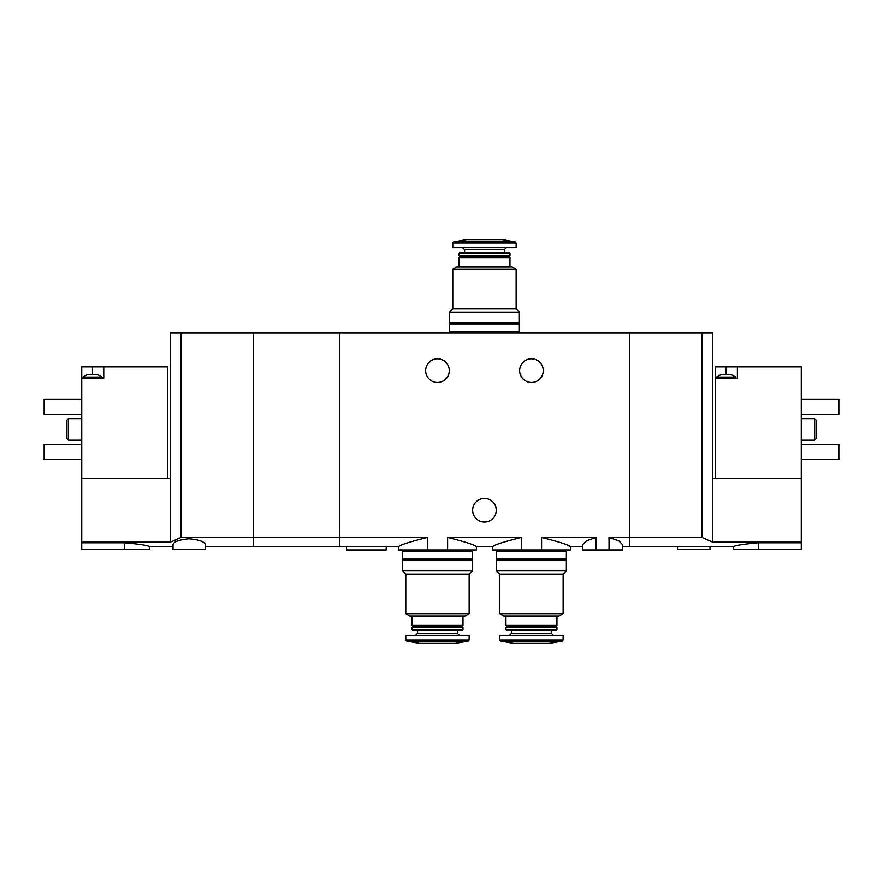 <?xml version="1.0" encoding="UTF-8"?>
<svg xmlns="http://www.w3.org/2000/svg" width="883" height="883" viewBox="0 0 883 883"><rect width="100%" height="100%" fill="white"/><g stroke="black" fill="none" stroke-linecap="round" stroke-linejoin="round"><path stroke-width="1.32" d="M427.339 549.966L427.339 537.438L339.48 537.438L339.48 333.034L339.48 537.438L253.564 537.438L253.564 546.743L339.48 546.743L339.48 537.438L339.48 546.743L398.542 546.743L398.542 549.966L447.604 549.966L447.604 537.438C465.562 541.919 475.164 545.021 476.401 546.743C475.142 545.01 465.551 541.908 447.604 537.438L521.301 537.438C503.354 541.908 493.752 545.01 492.515 546.743C493.729 545.021 503.332 541.919 521.301 537.438L521.301 549.966L541.577 549.966L541.577 537.438C559.524 541.908 569.127 545.01 570.374 546.743C569.149 545.021 559.557 541.919 541.577 537.438L596.146 537.438L586.4 540.826L582.714 544.513L582.725 549.966L596.146 549.966L596.146 537.438M447.604 549.966L476.401 549.966L476.401 546.743L492.515 546.743L492.515 549.966L521.301 549.966M427.339 537.438C409.392 541.919 399.789 545.021 398.542 546.743C399.811 545.01 409.403 541.908 427.339 537.438M541.577 549.966L570.374 549.966L570.374 546.743L582.725 546.743M205.242 546.743L253.564 546.743L253.564 537.438L181.07 537.438L181.07 333.034L253.564 333.034L253.564 537.438L253.564 333.034L629.436 333.034L629.436 537.438L701.93 537.438L701.93 333.034L629.436 333.034L629.436 546.743L629.436 537.438L609.027 537.438L618.762 540.815L622.46 544.513L622.46 549.966L609.027 549.966L609.027 537.438M596.146 549.966L609.027 549.966M346.456 546.743L346.456 549.966L386.191 549.966L386.191 546.743M543.255 370.617A11.81 11.81 0 0 1 525.54 380.849A11.81 11.81 0 0 1 525.54 360.385A11.81 11.81 0 0 1 543.255 370.617M449.281 370.617A11.81 11.81 0 0 1 431.566 380.849A11.81 11.81 0 0 1 431.566 360.385A11.81 11.81 0 0 1 449.281 370.617M496.268 510.231A11.81 11.81 0 0 1 478.553 520.462A11.81 11.81 0 0 1 478.553 499.999A11.81 11.81 0 0 1 496.268 510.231M452.78 269.315L516.136 269.315L516.136 308.873L452.78 308.873L452.78 269.315L456.798 266.986L512.107 266.986L516.136 269.315M458.95 266.986L458.95 257.593L509.966 257.593L509.966 266.986M458.95 257.593L460.021 256.523L508.884 256.523L509.966 257.593M458.95 255.441L509.966 255.441L509.966 253.244L458.95 253.244L458.95 255.441L460.021 256.523M508.884 256.523L509.966 255.441M458.95 253.244L459.712 252.494L509.204 252.494L509.966 253.244M504.325 252.494L504.325 249.668L506.334 247.659M516.136 242.968L452.78 242.968L452.78 247.659L516.136 247.659L516.136 242.968L515.253 241.909L502.173 239.602L466.732 239.602L453.663 241.909L515.253 241.909M516.136 308.873L519.359 312.096L449.557 312.096L452.78 308.873M449.557 312.096L449.557 322.836L519.359 322.836L519.359 312.096M517.747 333.034L517.747 331.964M449.557 331.964L519.359 331.964L519.359 323.906L449.557 323.906L449.557 331.964M517.747 323.906L517.747 322.836M721.389 374.381L730.782 374.381L735.749 377.063L716.422 377.063L721.389 374.381M737.36 366.864L715.351 366.864L715.351 378.134L737.36 378.134L737.36 366.864L801.267 366.864L801.267 549.425L733.343 549.425L733.343 546.743L622.46 546.743M715.351 478.553L715.351 378.134M758.309 549.425L758.309 542.78C743.133 544.138 734.811 545.462 733.343 546.743C734.799 545.462 743.122 544.138 758.309 542.78L801.267 542.78M701.93 537.438L712.669 542.14L801.267 542.14M712.669 542.14L712.669 478.553L801.267 478.553M712.669 478.553L712.669 333.034L701.93 333.034M814.689 418.674L814.689 440.153L816.3 438.542L816.3 420.286L814.689 418.674L801.267 418.674M801.267 399.348L838.85 399.348L838.85 414.381L801.267 414.381M801.267 444.458L838.85 444.458L838.85 459.491L801.267 459.491M677.758 546.743L677.758 549.425L709.976 549.425L709.976 546.743M90.132 374.381L97.174 374.381L102.141 377.063L82.814 377.063L87.781 374.381L90.132 374.381M92.472 366.864L81.733 366.864L81.733 378.134L103.752 378.134L103.752 366.864L92.472 366.864L92.472 374.381M167.649 478.553L167.649 366.864L103.752 366.864M181.07 537.438L170.331 542.14L81.733 542.14L81.733 378.134M81.733 542.14L81.733 549.425L149.657 549.425L149.657 546.743L173.024 546.743M124.691 549.425L124.691 542.78C139.867 544.138 148.189 545.462 149.657 546.743C148.201 545.462 139.878 544.138 124.691 542.78L81.733 542.78M189.128 538.785C179.194 539.712 173.83 541.621 173.024 544.524L173.024 549.425L205.242 549.425L205.242 544.524C204.426 541.621 199.061 539.712 189.128 538.785M170.331 542.14L170.331 478.553L81.733 478.553M181.07 333.034L170.331 333.034L170.331 478.553M68.311 440.153L68.311 418.674L66.7 420.286L66.7 438.542L68.311 440.153L81.733 440.153M81.733 399.348L44.15 399.348L44.15 414.381L81.733 414.381M81.733 444.458L44.15 444.458L44.15 459.491L81.733 459.491M563.122 613.685L499.756 613.685L499.756 574.127L563.122 574.127L563.122 613.685L559.094 616.014L503.785 616.014L499.756 613.685M556.941 616.014L556.941 625.407L505.937 625.407L505.937 616.014M556.941 625.407L555.871 626.477L507.008 626.477L505.937 625.407M556.941 627.559L505.937 627.559L505.937 629.756L556.941 629.756L556.941 627.559L555.871 626.477M556.941 629.756L556.191 630.506L506.699 630.506L505.937 629.756M551.312 630.506L551.312 633.332L511.577 633.332L509.557 635.341M553.321 635.341L551.312 633.332M563.122 640.032L563.122 635.341L499.756 635.341L499.756 640.032L500.65 641.091L562.239 641.091L563.122 640.032L499.756 640.032M562.239 641.091L549.16 643.398L513.718 643.398L500.65 641.091M563.122 574.127L566.345 570.904L496.533 570.904L499.756 574.127M496.533 570.904L496.533 560.164L566.345 560.164L566.345 570.904M564.734 549.966L564.734 551.036M566.345 551.036L496.533 551.036L496.533 559.094L566.345 559.094L566.345 551.036M564.734 559.094L564.734 560.164M469.149 613.685L405.794 613.685L405.794 574.127L469.149 574.127L469.149 613.685L465.131 616.014L409.822 616.014L405.794 613.685M462.979 616.014L462.979 625.407L411.964 625.407L411.964 616.014M462.979 625.407L461.908 626.477L413.045 626.477L411.964 625.407M462.979 627.559L411.964 627.559L411.964 629.756L462.979 629.756L462.979 627.559L461.908 626.477M462.979 629.756L462.217 630.506L412.725 630.506L411.964 629.756M457.339 630.506L457.339 633.332L417.604 633.332L415.595 635.341M459.359 635.341L457.339 633.332M469.149 640.032L469.149 635.341L405.794 635.341L405.794 640.032L406.677 641.091L468.266 641.091L469.149 640.032L405.794 640.032M468.266 641.091L455.198 643.398L419.756 643.398L406.677 641.091M469.149 574.127L472.372 570.904L402.571 570.904L405.794 574.127M402.571 570.904L402.571 560.164L472.372 560.164L472.372 570.904M470.76 549.966L470.76 551.036M472.372 551.036L402.571 551.036L402.571 559.094L472.372 559.094L472.372 551.036M470.76 559.094L470.76 560.164M464.59 252.494L464.59 249.668L504.325 249.668M726.091 366.864L726.091 374.381M464.59 249.668L462.571 247.659M452.78 242.968L453.663 241.909M451.169 333.034L451.169 331.964M451.169 323.906L451.169 322.836M814.689 440.153L801.267 440.153M735.749 378.134L735.749 377.063M716.422 378.134L716.422 377.063M68.311 418.674L81.733 418.674M102.141 378.134L102.141 377.063M82.814 378.134L82.814 377.063M507.008 626.477L505.937 627.559M511.577 630.506L511.577 633.332M498.144 549.966L498.144 551.036M498.144 559.094L498.144 560.164M413.045 626.477L411.964 627.559M417.604 630.506L417.604 633.332M404.182 549.966L404.182 551.036M404.182 559.094L404.182 560.164"/></g></svg>
